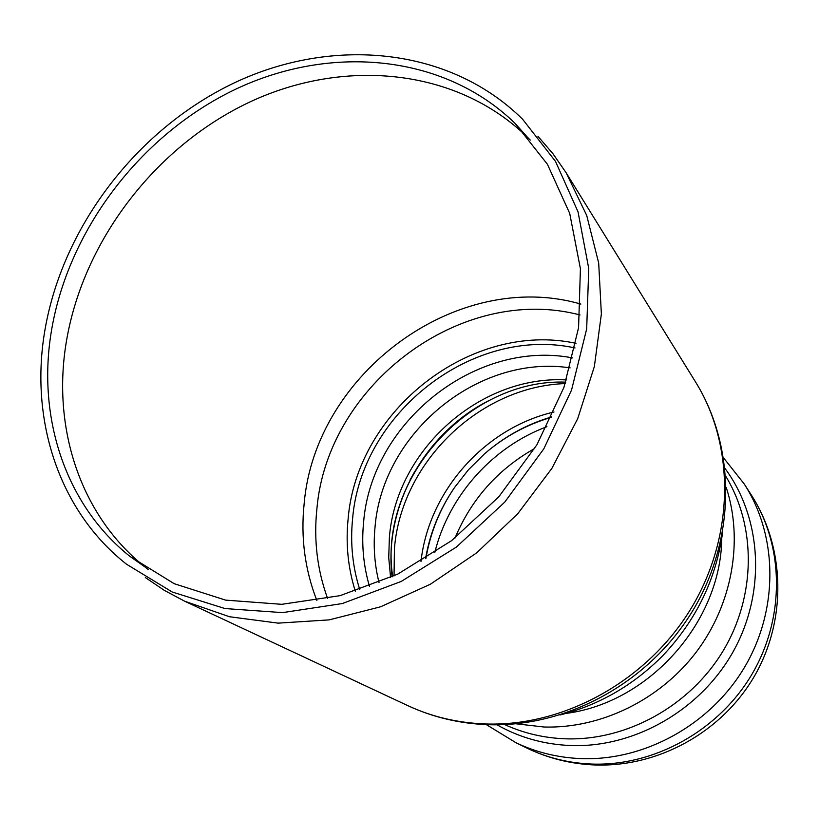 <?xml version="1.0" encoding="UTF-8"?>
<svg xmlns="http://www.w3.org/2000/svg" width="819" height="819" viewBox="0 0 819 819"><rect width="100%" height="100%" fill="white"/><g stroke="black" fill="none" stroke-linecap="round" stroke-linejoin="round"><path stroke-width="1.23" d="M145.321 577.528L164.271 590.335L184.674 601.218L229.484 616.738L278.184 623.136L329.146 619.881L380.528 606.818L430.384 584.223L476.75 552.805L517.792 513.687L551.873 468.386L577.702 418.683L594.359 366.543L601.371 313.994L598.689 263.001L586.68 215.366L566.072 172.666L552.897 153.655L537.97 136.323M44.257 334.152C30.344 421.949 59.521 511.527 126.556 564.24L172.236 592.014L224.969 608.548L282.535 612.622L342.281 603.562L401.259 581.429L456.398 547.072L504.77 502.098L543.816 448.832L571.549 390.079L586.68 328.931L588.748 268.54L578.03 211.834L555.477 161.374L522.594 119.226C449.651 47.123 332.954 36.343 234.736 82.658C136.394 129.3 60.882 228.409 44.257 334.152M50.952 333.824C37.633 418.611 65.581 504.965 129.74 556.234L174.171 583.681L225.573 600.112L281.746 604.32L340.09 595.648L397.696 574.16L451.566 540.683L498.812 496.795L536.916 444.778L563.922 387.387L578.572 327.682L580.415 268.724L569.717 213.411L547.42 164.271L515.018 123.321C443.878 54.074 330.702 44.072 235.452 89.302C140.1 134.859 66.974 231.204 50.952 333.824M530.292 140.08L527.323 137.101C456.378 67.977 343.652 57.668 248.884 102.436C154.013 147.522 81.419 243.263 65.755 345.383C52.713 429.74 80.815 515.735 144.85 566.871L148.157 569.471M575.982 343.315C470.966 320.792 356.746 410.462 348.095 519.154C345.618 543.918 348.024 567.956 355.323 591.257M575.04 347.952C472.686 325.542 360.913 413.011 352.569 519.113C350.163 543.406 352.579 566.973 359.817 589.793M486.036 723.986C564.486 726.494 647.379 680.65 691.093 608.425C734.797 536.169 735.114 445.597 695.597 382.043C736.291 447.717 735.953 538.82 692.935 610.38C649.876 681.889 567.966 727.303 488.319 724.702C459.725 723.668 432.841 717.29 407.667 705.568C431.92 716.891 458.046 723.034 486.036 723.986M580.835 304.084C457.289 268.274 315.274 373.157 304.187 503.357C300.583 537.182 304.832 569.614 316.912 600.634M580.047 314.967C461.189 283.671 327.293 384.654 316.881 509.008C313.636 540.018 317.219 569.87 327.631 598.587M751.166 494.758C785.339 547.706 786.916 619.932 754.473 676.064C721.959 732.145 658.159 767.475 594.389 764.956C570.27 763.902 547.491 758.148 526.064 747.686C546.386 757.626 568.212 763.083 591.553 764.045C654.125 766.441 718.887 730.64 752.139 673.935C785.38 617.198 784.059 545.546 751.166 494.758L744.195 483.937L723.658 457.975M526.064 747.686L515.98 742.731C536.25 752.395 557.985 757.688 581.173 758.619C644.625 760.984 710.421 724.754 744.522 667.311C778.603 609.817 777.866 537.121 745.065 485.309M497 724.805C519.471 737.571 544.123 744.481 570.945 745.546C635.001 747.819 701.34 709.663 733.793 650.511C766.267 591.349 761.69 517.977 725.071 468.54M504.719 724.6C523.75 733.302 544.082 738.042 565.714 738.82C626.576 740.857 689.731 706.162 722.942 651.177C756.121 596.15 756.377 526.412 725.757 476.218M516.052 723.801L544.051 727.016C600.655 728.695 659.725 700.102 696.15 652.231C732.442 604.248 743.55 540.499 726.279 487.581M471.713 410.626L463.636 416.472M414.946 471.181L410.094 479.852M566.062 713.41C649.006 702.815 720.874 622.061 721.764 538.452M572.768 357.944C475.604 339.005 371.335 422.266 363.575 522.481C361.445 544.359 363.411 565.653 369.482 586.363M570.137 367.874C477.999 353.91 382.227 433.2 375 527.436C373.198 546.222 374.539 564.608 379.033 582.606M566.461 379.934C480.006 374.959 396.109 450.184 389.383 537.428L388.728 557.585L390.591 577.559M489.557 400.256C425.081 432.35 383.466 506.726 392.076 576.863M565.253 383.568C479.33 386.548 401.249 462.377 394.43 548.597L394.052 575.931M554.013 411.998C484.981 427.876 428.746 491.062 420.986 561.465M551.689 417.014C526.75 424.324 504.35 436.609 484.51 453.849L468.448 469.768L454.494 487.581C439.67 509.295 430.077 532.954 425.706 558.578M546.928 426.679C492.25 447.041 448.628 496.048 434.746 552.733M534.664 448.515C497.911 469.277 471.365 499.099 455.016 538.011M695.597 382.043L566.072 172.666M407.667 705.568L184.674 601.218M129.74 556.234L144.85 566.871M515.018 123.321L527.323 137.101M515.98 742.731L486.343 724.631M565.734 382.135C468.171 378.409 377.672 480.088 392.69 576.576M489.383 400.348C448.136 422.379 418.97 455.159 401.894 498.699M551.576 417.26C526.566 424.58 504.217 436.783 484.51 453.849C504.494 436.476 526.904 424.15 551.76 416.871M425.931 558.435C430.303 532.749 439.823 509.131 454.494 487.581C439.557 509.438 429.914 533.138 425.563 558.671M722.634 532.248C716.164 579.156 696.14 620.372 662.571 655.896C633.159 685.39 598.965 705.087 559.981 714.997"/></g></svg>
